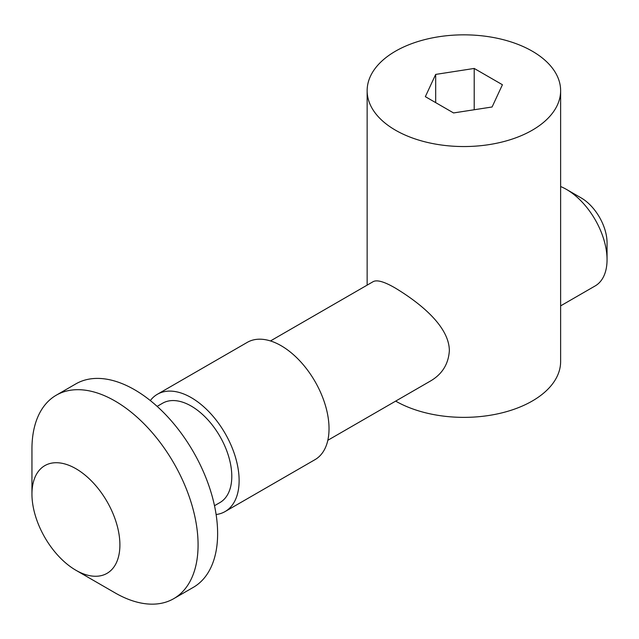 <?xml version="1.0" encoding="UTF-8"?>
<svg xmlns="http://www.w3.org/2000/svg" width="639" height="639" viewBox="0 0 639 639"><rect width="100%" height="100%" fill="white"/><g stroke="black" fill="none" stroke-linecap="round" stroke-linejoin="round"><path stroke-width="0.96" d="M532.295 51.2A96.745 55.857 180 0 1 560.627 90.698A96.745 55.857 180 0 1 463.882 146.547A96.745 55.857 180 0 1 367.145 90.698A96.745 55.857 180 0 1 426.868 39.091A96.745 55.857 180 0 1 532.295 51.2M435.678 74.412L425.35 96.657L453.562 112.943L492.094 106.985L502.422 84.731L474.21 68.445L435.678 74.412L435.678 102.615M560.627 90.698L560.627 361.514A96.745 55.857 180 0 1 501.024 413.09A96.745 55.857 180 0 1 395.669 401.116M270.473 340.946L373.104 281.687C376.954 279.539 384.414 281.695 395.477 288.165C417.291 301.36 449.257 325.219 449.353 350.723C448.45 364.118 442.148 374.222 430.454 381.028L327.823 440.287M560.627 186.54A57.35 33.116 60 0 1 566.497 189.432L566.497 189.432A57.35 33.116 60 0 1 607.05 259.674A57.35 33.116 60 0 1 595.173 285.929L560.627 305.873M581.155 197.898L566.497 189.432L581.155 197.898A36.623 21.143 60 0 1 607.05 242.748L607.05 259.674M150.325 400.565A67.718 39.099 60 0 1 157.378 394.271L247.285 342.36A67.718 39.099 60 0 1 281.144 345.715A67.718 39.099 60 0 1 325.387 405.39A67.718 39.099 60 0 1 315.003 459.657L225.096 511.559A67.718 39.099 60 0 1 216.118 514.523M157.378 394.271A67.718 39.099 60 0 1 191.237 397.626A67.718 39.099 60 0 1 235.479 457.3A67.718 39.099 60 0 1 225.096 511.559M157.146 406.372L162.562 403.241A57.35 33.116 60 0 1 191.237 406.084A57.35 33.116 60 0 1 228.706 456.629A57.35 33.116 60 0 1 219.912 502.581L214.496 505.713M31.95 494.099L31.95 448.961A117.472 67.822 60 0 1 56.28 395.19L75.825 383.903A117.472 67.822 60 0 1 134.557 389.726A117.472 67.822 60 0 1 211.301 493.236A117.472 67.822 60 0 1 193.297 587.369L173.752 598.655A117.472 67.822 60 0 1 115.012 592.84L75.921 570.268A62.191 35.904 60 0 1 31.95 494.099A62.191 35.904 60 0 1 75.929 468.714A62.191 35.904 60 0 1 119.9 544.875A62.191 35.904 60 0 1 75.921 570.268M56.28 395.19A117.472 67.822 60 0 1 115.012 401.004A117.472 67.822 60 0 1 191.756 504.522A117.472 67.822 60 0 1 173.752 598.655M474.21 109.748L474.21 68.445M367.145 90.698L367.145 285.13"/></g></svg>
